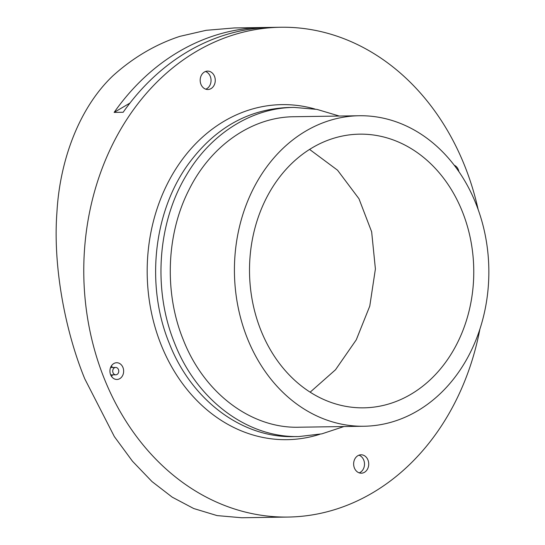 <?xml version="1.0" encoding="UTF-8"?>
<svg xmlns="http://www.w3.org/2000/svg" width="545" height="545" viewBox="0 0 545 545"><rect width="100%" height="100%" fill="white"/><g stroke="black" fill="none" stroke-linecap="round" stroke-linejoin="round"><path stroke-width="0.82" d="M309.58 149.412L337.532 170.19L358.964 198.734L371.649 231.816L375.403 268.971L369.776 306.092L356.273 339.814L335.509 369.762L310.146 392.182M312.333 147.729A136.856 112.12 -90.9 0 1 359.591 134.159A136.856 112.12 -90.9 0 1 470.635 239.698A136.856 112.12 -90.9 0 1 410.944 394.267A136.856 112.12 -90.9 0 1 363.685 407.837A136.856 112.12 -90.9 0 1 252.642 302.298A136.856 112.12 -90.9 0 1 312.333 147.729M479.92 329.003A244.93 200.662 -90.9 0 1 372.691 492.769A244.93 200.662 -90.9 0 1 288.121 517.055A244.93 200.662 -90.9 0 1 89.373 328.172A244.93 200.662 -90.9 0 1 196.214 51.537A244.93 200.662 -90.9 0 1 280.784 27.25A244.93 200.662 -90.9 0 1 478.135 209.471M187.637 51.666A244.93 200.662 89.1 0 0 123.163 112.263L114.137 112.399A244.93 200.662 -90.9 0 1 178.61 51.802A244.93 200.662 -90.9 0 1 257.676 27.686L266.703 27.557A244.93 200.662 89.1 0 0 187.637 51.666M288.121 517.055L241.68 517.75L217.073 515.59L193.727 508.533L172.193 497.142L151.994 481.569L132.469 461.22L114.368 436.627L84.761 378.816C64.419 329.2 52.913 264.243 56.932 212.284C59.793 160.584 79.039 108.039 112.726 75.98A244.93 200.662 -90.9 0 1 144.752 52.306A244.93 200.662 -90.9 0 1 179.87 36.358L206.187 30.309L234.343 27.945L280.784 27.25M417.572 410.848A155.27 127.21 -90.9 0 1 363.965 426.244A155.27 127.21 -90.9 0 1 237.974 306.508A155.27 127.21 -90.9 0 1 305.697 131.141A155.27 127.21 -90.9 0 1 359.312 115.744A155.27 127.21 -90.9 0 1 485.302 235.481A155.27 127.21 -90.9 0 1 417.572 410.848M357.867 455.702A9.204 7.541 -90.9 0 1 361.042 454.789A9.204 7.541 -90.9 0 1 368.515 461.887A9.204 7.541 -90.9 0 1 364.496 472.283A9.204 7.541 -90.9 0 1 361.321 473.196A9.204 7.541 -90.9 0 1 353.848 466.098A9.204 7.541 -90.9 0 1 357.867 455.702M359.203 472.862A9.204 7.541 89.1 0 0 360.279 472.345A9.204 7.541 89.1 0 0 364.469 463.236A9.204 7.541 89.1 0 0 358.937 455.184M204.402 72.022A9.204 7.541 -90.9 0 1 207.584 71.109A9.204 7.541 -90.9 0 1 215.057 78.207A9.204 7.541 -90.9 0 1 211.038 88.603A9.204 7.541 -90.9 0 1 207.856 89.516A9.204 7.541 -90.9 0 1 200.39 82.418A9.204 7.541 -90.9 0 1 204.402 72.022M205.744 89.182A9.204 7.541 89.1 0 0 206.814 88.671A9.204 7.541 89.1 0 0 211.01 79.556A9.204 7.541 89.1 0 0 205.479 71.504M113.776 363.563A8.373 6.86 -90.9 0 1 116.664 362.732A8.373 6.86 -90.9 0 1 123.456 369.19A8.373 6.86 -90.9 0 1 119.811 378.639A8.373 6.86 -90.9 0 1 116.916 379.47A8.373 6.86 -90.9 0 1 110.124 373.018A8.373 6.86 -90.9 0 1 113.776 363.563M111.596 376.52A8.373 6.86 89.1 0 0 112.447 374.851M112.338 367.487A8.373 6.86 89.1 0 0 111.432 365.838M454.285 165.278A8.373 6.86 -90.9 0 1 458.822 171.525M117.066 374.435A3.686 3.018 -90.9 0 1 115.792 374.803A3.686 3.018 -90.9 0 1 112.801 371.963A3.686 3.018 -90.9 0 1 114.409 367.8A3.686 3.018 -90.9 0 1 115.683 367.439A3.686 3.018 -90.9 0 1 118.667 370.273A3.686 3.018 -90.9 0 1 117.066 374.435M257.676 27.686L256.531 28.36M129.976 103.053L114.137 112.399M319.867 434.276A167.547 137.265 -90.9 0 1 161.163 344.917A167.547 137.265 -90.9 0 1 176.853 167.335A167.547 137.265 -90.9 0 1 314.996 109.041M339.297 116.044L317.02 109.409L294.137 107.406C251.688 107.706 210.404 133.913 186.165 175.538C157.444 223.171 152.838 290.049 174.591 343.152C196.568 399.764 247.158 438.003 299.069 436.538L321.877 433.847L343.95 426.544M363.965 426.244L298.926 427.219C251.279 428.622 204.075 393.224 183.243 339.699C164.079 292.781 166.314 234.139 188.911 189.946C210.901 145.358 252.124 116.923 294.28 116.719L359.312 115.744M291.466 107.474L288.796 107.488C247.975 109.068 214.205 128.32 187.494 165.237C153.172 213.265 145.747 286.132 169.25 343.234C191.227 399.846 241.816 438.085 293.728 436.613L296.398 436.545M115.792 374.803L110.689 374.878M115.683 367.439L110.581 367.514"/></g></svg>

